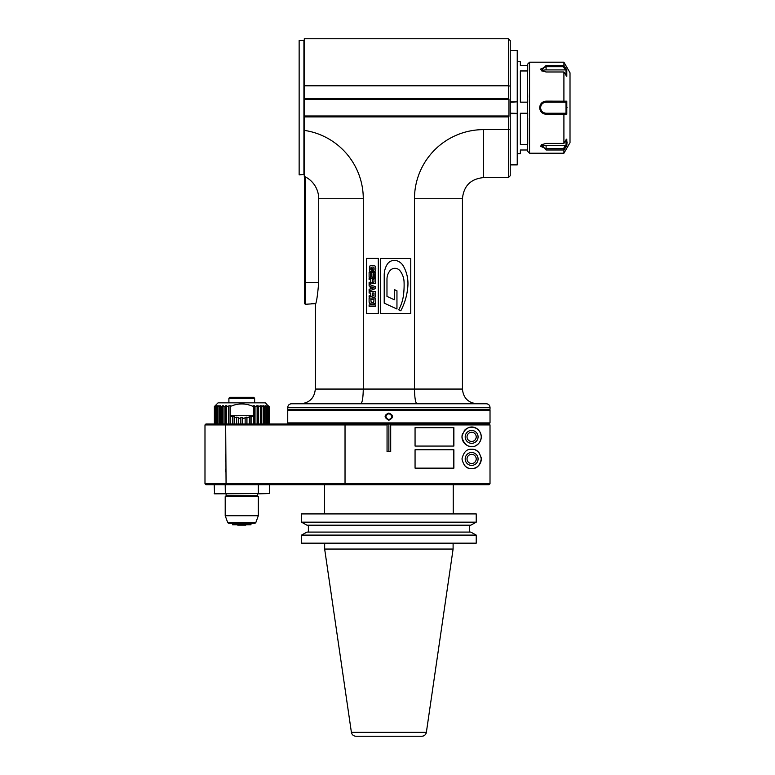<?xml version="1.0" encoding="UTF-8"?>
<svg xmlns="http://www.w3.org/2000/svg" width="775" height="775" viewBox="0 0 775 775"><rect width="100%" height="100%" fill="white"/><g stroke="black" fill="none" stroke-linecap="round" stroke-linejoin="round"><path stroke-width="1.16" d="M388.876 736.25L365.529 736.25M214.384 424.002L214.384 406.536L215.101 405.809L214.384 406.536L214.384 424.002M214.384 406.536L214.578 424.002M214.578 406.536L215.285 406.1M215.101 405.809L218.046 402.855L265.486 402.855L268.247 406.1M215.285 405.809A26.679 4.175 90 0 1 215.576 405.809L214.859 406.536L216.118 405.809A26.679 8.244 90 0 1 216.69 405.809L216.002 406.536L217.591 405.809A26.679 12.109 90 0 1 218.424 405.809L217.785 406.536L219.654 405.809A26.679 15.684 90 0 1 220.739 405.809L220.148 406.536L221.757 406.536L222.26 405.809A26.679 18.862 90 0 1 223.558 405.809L223.055 406.536L224.924 406.536L225.351 405.809A26.679 21.584 90 0 1 226.833 405.809L226.416 406.536L228.518 406.536L228.838 405.809A26.679 23.773 90 0 1 230.475 405.809L230.146 406.546C237.896 403.068 245.636 403.068 253.386 406.546L253.057 405.809A26.679 23.773 -90 0 1 254.694 405.809L255.014 406.536L257.116 406.536L256.699 405.809A26.679 21.584 -90 0 1 258.182 405.809L258.608 406.536L260.478 406.536L259.974 405.809A26.679 18.862 -90 0 1 261.272 405.809L261.776 406.536L263.384 406.536L262.793 405.809A26.679 15.684 -90 0 1 263.878 405.809L264.459 406.536L265.748 406.536L265.108 405.809A26.679 12.109 -90 0 1 265.941 405.809L266.581 406.536L267.53 406.536L266.842 405.809A26.679 8.244 -90 0 1 267.414 405.809L268.092 406.536L268.673 406.536L267.956 405.809A26.679 4.175 -90 0 1 268.247 405.809M269.148 424.002L269.148 406.536L268.431 405.809M230.156 424.002L230.156 415.72L232.432 416.659L232.432 424.002M230.146 415.72L230.146 406.546M253.386 406.546L253.386 415.72L230.175 415.729M253.377 424.002L253.377 415.72L251.1 416.659L250.877 415.981L249.133 416.543L249.356 417.231L246.954 417.802L246.847 417.095L245.026 417.386L245.142 418.093L242.682 418.287L242.682 417.57L240.851 417.57L240.851 418.287L238.39 418.093L238.506 417.386L236.685 417.095L236.578 417.802L234.176 417.231L234.399 416.543L232.655 415.981L232.432 416.659M238.39 424.002L238.39 418.093M240.851 418.287L240.851 424.002M242.682 418.287L242.682 424.002L242.682 418.287M226.077 424.002L205.908 424.002L204.987 424.923L204.987 483.765L490.013 483.765L490.013 424.923L390.697 424.923A385.078 272.548 90.1 0 0 389.796 424.002L226.077 424.002L225.68 424.923L204.987 424.923M307.51 484.685L489.093 484.685L490.013 483.765L490.013 424.923L489.093 424.002L389.796 424.002M342.443 424.002L387.965 424.002A385.165 272.548 -90.1 0 0 387.054 424.923L225.68 424.923L226.077 484.685L489.093 484.685M388.876 451.583L388.876 424.002M387.054 424.923L387.054 451.583L390.697 451.583L390.697 424.923M471.626 441.469A4.602 4.602 0 0 0 475.608 434.572A4.602 4.602 0 0 0 467.645 434.572A4.602 4.602 0 0 0 471.626 441.469M471.626 463.537A4.602 4.602 0 0 0 475.608 456.64A4.602 4.602 0 0 0 467.645 456.64A4.602 4.602 0 0 0 471.626 463.537M204.987 483.765L205.908 484.685L226.077 484.685M214.181 493.51L258.317 493.51L214.549 493.878L214.181 484.685M225.215 484.685L225.341 493.878M269.351 484.685L269.351 493.51L258.317 493.51L258.317 484.685M258.191 493.878L269.351 493.51M226.135 495.719L257.397 495.719L258.317 496.639L225.215 496.639L226.135 495.719L226.135 493.878M258.317 496.639L258.317 515.724L225.215 515.724L225.215 496.639M228.625 523.299L254.917 523.299L228.625 523.299L227.753 522.699L225.215 515.724M232.568 523.299L232.568 524.772L250.964 524.772L232.568 524.772M245.811 525.14L237.722 525.14M263.132 484.685L307.733 484.685M481.285 436.877C480.374 425.155 465.184 422.317 461.978 436.877C465.184 451.428 480.374 448.589 481.285 436.877M471.626 449.287C466.831 448.861 463.615 452.077 461.978 458.945C463.586 465.775 466.802 468.991 471.626 468.594C476.654 468.933 479.87 465.717 481.285 458.945C479.87 452.174 476.654 448.948 471.626 449.287M415.061 446.071L453.888 446.071L453.888 427.684L415.061 427.684L415.061 446.071L453.656 446.071L453.656 427.684L415.061 427.684M415.061 468.139L453.888 468.139L453.888 449.752L415.061 449.752L415.061 468.139L453.656 468.139L453.656 449.752L415.061 449.752M471.626 446.526A9.658 9.658 0 0 1 462.617 433.419M464.235 430.668A9.658 9.658 0 0 1 479.25 430.948A9.658 9.658 0 0 1 475.831 445.567M471.626 443.31A6.433 6.433 0 0 0 477.206 433.661A6.433 6.433 0 0 0 466.056 433.661A6.433 6.433 0 0 0 471.626 443.31M468.187 467.964A9.658 9.658 0 0 1 464.806 465.765M475.831 450.246A9.658 9.658 0 0 1 479.299 453.075M481.11 457.124A9.658 9.658 0 0 1 471.626 468.594M471.626 465.378A6.433 6.433 0 0 0 477.206 455.719A6.433 6.433 0 0 0 466.056 455.719A6.433 6.433 0 0 0 471.626 465.378M268.954 424.002L268.954 406.536M268.673 406.536L268.673 424.002M268.092 424.002L268.092 406.536M267.414 405.809L267.414 406.41M267.53 406.536L267.53 424.002M266.581 424.002L266.581 406.536M265.941 405.809L265.941 424.002M265.748 406.536L265.748 424.002M264.459 424.002L264.459 406.536M263.878 405.809L263.878 424.002M263.384 406.536L263.384 424.002M261.776 424.002L261.776 406.536M261.272 405.809L261.272 424.002M260.478 406.536L260.478 424.002M258.608 424.002L258.608 406.536M258.182 405.809L258.182 424.002M257.116 406.536L257.116 424.002M255.014 424.002L255.014 406.536M254.694 405.809L254.694 424.002M251.1 424.002L251.1 416.659M250.877 415.981L250.877 424.002M249.356 417.231L249.356 424.002M246.954 424.002L246.954 417.802M246.847 417.095L246.847 424.002M245.142 418.093L245.142 424.002M229.264 402.855L254.268 402.855M254.636 402.487L254.636 398.253L228.896 398.253L228.896 402.487M254.636 398.253L253.716 397.343L229.817 397.343L228.896 398.253M214.859 424.002L214.859 406.536M215.44 406.536L215.44 424.002M216.118 405.809L216.118 406.41M216.002 424.002L216.002 406.536M216.952 406.536L216.952 424.002M217.591 405.809L217.591 424.002M217.785 424.002L217.785 406.536M219.073 406.536L219.073 424.002M219.654 405.809L219.654 424.002M220.148 424.002L220.148 406.536M221.757 406.536L221.757 424.002M222.26 405.809L222.26 424.002M223.055 424.002L223.055 406.536M224.924 406.536L224.924 424.002M225.351 405.809L225.351 424.002M226.416 424.002L226.416 406.536M228.518 406.536L228.518 424.002M228.838 405.809L228.838 424.002M232.655 415.981L232.655 424.002M234.176 424.002L234.176 417.231M236.578 417.802L236.578 424.002M236.685 417.095L236.685 424.002M324.657 543.168L324.657 549.049L351.395 732.317C351.937 734.748 353.448 736.056 355.938 736.25L421.823 736.25A4.602 4.602 90 0 0 426.366 732.317L426.366 732.317C425.824 734.748 424.303 736.056 421.823 736.25M324.657 549.049L453.104 549.049L453.104 543.168M301.523 535.099L301.523 543.168L476.228 543.168L476.228 535.099L301.523 535.099L306.939 532.086L470.812 532.086L476.228 535.099M308.373 532.086L308.373 525.188M306.939 525.188L301.523 522.176L301.523 513.922L476.228 513.922L476.228 522.176L470.812 525.188L306.939 525.188M469.379 525.188L469.379 532.086M301.523 522.176L476.228 522.176M324.522 484.685L324.522 513.922M360.762 403.775C362.254 402.932 363.097 398.03 363.281 389.06L363.281 198.739A69.111 69.111 0 0 0 304.284 130.374L304.284 38.75L508.41 38.75L510.25 40.591L510.25 175.751L508.41 177.591L508.41 129.628L510.25 129.299M315.57 303.616L305.302 304.284L305.302 282.41L318.709 282.41C317.556 295.808 316.433 303.161 315.318 304.468C316.433 303.161 317.556 295.808 318.709 282.41L318.709 198.739A24.538 24.538 0 0 0 304.284 176.38L304.284 130.374M510.25 50.549L510.25 101.835L517.235 101.835L517.235 50.549L510.25 50.549M304.284 116.899L508.41 116.899L508.962 116.357L508.962 99.064L304.284 99.064M508.41 116.899L508.41 129.628L483.581 129.628A69.111 69.111 0 0 0 414.48 198.739L462.433 198.739C463.692 185.893 470.735 178.841 483.581 177.591L483.581 129.628M304.284 98.512L508.41 98.512L508.41 85.793L510.25 86.122M508.41 98.512L508.962 99.064M508.962 116.357L304.284 116.357M303.926 174.83L303.926 40.591L299.14 40.591L299.14 174.83L304.284 174.462M299.14 174.83L299.14 40.591M305.302 304.284L304.381 303.374L304.381 282.41L305.302 282.41L305.302 176.865M312.528 303.548L311.201 303.664M304.381 282.41L304.381 176.419M315.318 304.468L315.318 389.06L414.48 389.06L414.48 198.739M410.76 258.472L380.38 258.472L380.38 313.672L410.76 313.672L410.76 258.472M378.307 258.395L366.633 258.395L366.633 313.642L378.307 313.642L378.307 258.395M416.998 403.775L416.979 403.775C415.507 402.942 414.664 398.04 414.48 389.06L462.433 389.06L462.433 198.739M414.673 394.591L414.499 390.852M389.631 403.775L291.419 403.775C289.182 403.988 287.961 405.218 287.738 407.456L490.023 407.456C489.8 405.218 488.579 403.988 486.342 403.775L389.631 403.775M287.738 407.456L287.738 409.287L490.023 409.287L490.023 407.456M288.658 409.287L287.738 410.207L490.023 410.207L489.103 409.287M388.876 413.065C393.787 415.255 393.787 417.647 388.876 420.234C383.877 417.502 383.877 415.119 388.876 413.056L388.876 413.608C392.789 415.632 392.789 417.657 388.876 419.682C384.962 417.657 384.962 415.632 388.876 413.608C392.789 415.632 392.789 417.657 388.876 419.682L387.723 419.449M388.876 422.898L490.023 422.898L489.103 423.818L288.658 423.818L287.738 422.898L388.876 422.898M387.713 419.449L385.843 416.65L386.735 414.499L388.876 413.608M396.955 290.79L396.955 309.012L384.216 303.151L384.216 275.028A20.567 20.567 0 0 1 387.122 264.498A8.457 8.457 0 0 1 397.498 260.962A11.644 11.644 0 0 1 403.339 266.038A35.388 35.388 0 0 1 407.873 286.062A62.523 62.523 0 0 1 400.801 310.785L398.767 309.845A43.468 43.468 0 0 0 403.591 294.316A82.634 82.634 0 0 0 404.066 281.964A19.385 19.385 0 0 0 400.045 270.843A6.442 6.442 0 0 0 389.844 270.843A13.795 13.795 0 0 0 386.977 279.262L386.977 296.399L394.339 299.789L394.339 289.588L396.955 290.79M374.015 269.845A15.849 1.589 72.2 0 0 374.093 269.187L374.093 268.644A23.386 2.703 109.5 0 0 373.773 267.307A52.942 4.282 -20.9 0 0 372.533 267.075L370.993 267.336L370.741 268.789A58.077 2.935 104.3 0 0 370.954 269.971A154.419 10.375 128.9 0 0 371.545 270.155L371.545 268.557L372.862 268.557L372.862 271.512L372.165 271.512A172.399 8.041 -15.1 0 1 369.452 270.998L369.472 266.3A432.721 14.212 16.8 0 1 372.262 265.709A399.638 11.518 -13.4 0 1 375.216 266.145A77.888 6.5 108.9 0 1 375.798 268.673A91.896 5.735 74.4 0 1 375.458 270.921A273.498 11.993 21.3 0 1 373.414 271.444L374.015 269.845A15.858 1.589 72.2 0 0 374.093 269.187M372.533 267.075A52.962 4.282 159.1 0 1 373.773 267.307M369.113 272.335L375.73 272.335L375.73 277.237L374.199 277.237L374.199 273.691L373.288 273.691L373.288 277.053L371.864 277.053L371.864 273.691L370.634 273.691L370.634 277.237L369.113 277.237L369.113 272.335M369.113 278.196L375.73 278.196L375.73 281.732A120.445 10.986 55.6 0 1 375.332 283.233A58.309 5.822 23.3 0 1 373.521 283.698L372.3 283.524A88.582 8.331 -43.1 0 1 371.7 282.759L369.113 283.698L369.113 282.362L370.586 282.129A7.111 1.686 51.7 0 0 370.76 281.606L370.76 279.562L369.113 279.562L369.113 278.196M374.025 279.562L372.465 279.562L372.63 282.216A4.292 0.911 159.2 0 0 373.221 282.342A14.212 1.782 -156.1 0 0 373.889 282.148L374.025 279.562M374.025 281.209A6.297 0.794 78.5 0 1 373.889 282.148L374.025 281.209M369.113 284.377L375.73 286.798L375.73 288.523L369.113 290.954L369.113 289.395L370.247 289.017L370.247 286.343L369.113 285.956L369.113 284.377M371.777 286.895L371.777 288.494L374.073 287.699L371.777 286.895M369.113 291.662L375.73 291.662L375.73 295.198A120.532 10.995 55.6 0 1 375.332 296.699A58.309 5.822 23.3 0 1 373.521 297.164L372.3 296.98A88.67 8.341 -43.1 0 1 371.7 296.224L369.113 297.164L369.113 295.817L370.586 295.595A7.111 1.686 51.7 0 0 370.76 295.072L370.76 293.018L369.113 293.018L369.113 291.662M374.025 293.018L372.465 293.018L372.63 295.672A4.292 0.911 159.2 0 0 373.221 295.798A14.202 1.782 -156.1 0 0 373.889 295.614L374.025 293.018M374.025 294.665A6.297 0.794 78.5 0 1 373.889 295.614L374.025 294.665M369.113 298.113L375.73 298.113L375.73 302.182A113.867 10.647 50.6 0 1 374.935 303.684L372.339 303.965A532.648 15.355 -16.1 0 1 369.811 303.635L369.113 302.221L369.113 298.113M370.818 299.47L371.186 302.483A9.688 1.201 168.5 0 0 372.407 302.608A55.752 2.8 -167.4 0 0 373.695 302.463L374.025 299.47L370.818 299.47M375.73 304.924L375.73 306.29L369.113 306.29L369.113 304.924L375.73 304.924M304.284 85.793L508.41 85.793L508.41 38.75M508.594 99.433L304.284 99.433M508.594 115.988L304.284 115.988M398.098 38.75L379.663 38.75M517.235 113.586L517.235 164.872L517.235 113.586L510.25 113.586M510.25 164.872L517.235 164.872M510.25 113.189L517.458 113.383M510.25 102.232L517.235 101.835M517.235 113.189L517.235 102.232M517.235 50.549L517.458 102.029M517.603 101.864L517.603 113.547M517.603 153.682L520.364 153.682L520.364 150.001L527.349 150.001L527.349 144.46L520.364 144.46L520.364 113.257L527.349 113.257L527.349 102.164L520.364 102.164L520.364 70.961L527.349 70.961L527.349 65.41L520.364 65.41L520.364 61.738L517.603 61.738M527.717 97.34L527.349 65.41L520.364 65.41M527.717 71.203L527.717 64.034L529.558 62.194L529.558 153.227L527.717 151.387L527.349 144.46L527.717 113.131M527.717 118.081L527.717 144.208M527.349 70.961L527.717 102.281M529.558 153.227L563.909 153.227L563.909 150.001L546.104 150.001L541.386 144.702L546.104 143.423L563.909 143.423L563.909 114.274L546.104 114.274C542.171 113.867 540.03 111.677 539.671 107.706C540.03 103.743 542.171 101.554 546.104 101.138L566.796 101.196L566.796 114.216L563.909 114.274M563.909 71.988L546.104 71.988L541.386 70.719L546.104 65.42L563.909 65.42L566.796 69.818L566.796 76.328L563.909 71.988L563.909 101.138M529.558 62.194L563.909 62.194L563.909 65.42M543.062 112.307A5.512 5.512 0 0 0 546.104 113.227L565.469 113.227L546.104 113.227C542.752 112.898 540.911 111.058 540.592 107.706C540.911 104.363 542.752 102.523 546.104 102.193L563.377 102.193L563.948 101.205M563.909 143.423L566.796 139.083L566.796 145.593L563.909 150.001M566.031 139.723L566.031 145.768L566.796 145.593L567.087 141.941M563.909 62.194L570.012 72.773L570.012 142.648L563.909 153.227M541.793 144.46A5.512 2.761 180 0 0 546.104 145.506L565.469 145.506L563.377 148.684L563.948 149.914M563.377 148.684L546.104 148.684L540.592 146.33L541.754 144.479M565.469 145.506L566.031 145.768M563.377 113.227L563.948 114.216M565.469 113.227L566.796 114.216M563.377 102.193L566.031 101.67L566.031 113.751M565.469 102.193L546.104 102.193A5.512 5.512 0 0 0 543.062 103.114M541.822 104.228A5.512 5.512 0 0 0 541.822 111.183M566.031 101.67L566.796 101.196M541.754 70.932L540.592 69.091L546.104 66.737L563.377 66.737L563.948 65.507M563.377 66.737L565.469 69.915L566.796 69.818M566.031 69.653L566.031 75.698M565.469 69.915L546.104 69.915A5.512 2.761 0 0 0 541.793 70.951M345.03 424.002L345.03 484.685M225.68 471.81L225.68 469.059M225.68 461.697L225.68 454.353M258.317 515.724L255.779 522.699L227.753 522.699M351.395 732.317L426.366 732.317L453.104 549.049M318.709 198.739L363.281 198.739M388.876 420.234L388.876 419.682M539.671 107.706L540.592 107.706M546.104 114.274L546.104 113.227M546.104 101.138L546.104 102.193M546.104 150.001L546.104 145.506M567.097 107.706L566.292 107.706M546.104 65.42L546.104 69.915M257.397 493.878L257.397 495.719M255.779 522.699L254.917 523.299M250.964 524.772L250.964 523.299M453.239 513.922L453.239 484.685M483.581 177.591L508.41 177.591M462.433 389.06C463.305 398.001 468.207 402.903 477.148 403.775M490.023 422.898L490.023 410.207M287.738 422.898L287.738 410.207M315.318 389.06C314.447 398.001 309.545 402.903 300.613 403.775"/></g></svg>
